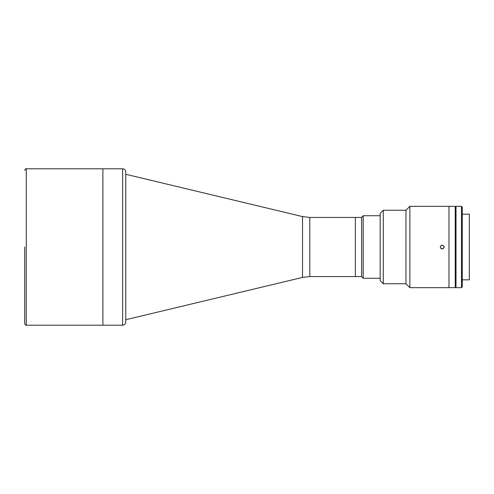 <?xml version="1.0" encoding="UTF-8"?>
<svg xmlns="http://www.w3.org/2000/svg" width="494" height="494" viewBox="0 0 494 494"><rect width="100%" height="100%" fill="white"/><g stroke="black" fill="none" stroke-linecap="round" stroke-linejoin="round"><path stroke-width="0.74" d="M24.7 247L24.7 323.632L24.7 247M125.76 322.069A3.131 3.131 0 0 1 122.629 325.194L26.262 325.194L26.262 168.806L102.894 168.806L102.894 325.194L102.894 168.806L122.629 168.806A3.131 3.131 0 0 1 125.76 171.931L125.76 322.069L125.76 171.931M361.627 217.44L355.371 217.44L355.371 276.56L355.371 217.44L309.806 217.44L309.806 276.56L361.627 276.56M361.627 276.714L361.627 217.286L363.189 215.724L363.189 278.276L361.627 276.714M380.158 215.724L363.189 215.724M380.158 278.276L363.189 278.276M383.282 283.754L405.963 283.754L409.872 287.662L448.972 287.662L448.972 206.338L448.972 287.662L455.227 287.662L455.227 206.338L409.872 206.338L405.963 210.246L383.282 210.246L380.158 213.377L380.158 280.623L383.282 283.754L383.282 210.246M462.261 279.845L469.3 279.845L469.3 214.155L462.261 214.155M461.482 287.662L461.482 206.338L456.005 206.338L456.005 287.662L461.482 287.662L462.261 286.878L462.261 207.122L461.482 206.338M455.227 208.06L456.005 208.06M455.227 285.94L456.005 285.94M441.5 248.809L442.247 248.957C439.722 247.655 439.722 246.352 442.247 245.043L440.438 246.253M440.864 248.383L441.488 248.803M405.963 283.754L405.963 210.246M409.872 287.662L409.872 206.338M442.247 245.043C444.767 246.345 444.767 247.648 442.247 248.957M443.631 248.377L444.05 246.253M125.772 174.277L302.526 216.582L302.526 277.418L309.806 276.56M122.629 325.194L122.629 168.806M26.262 168.806C25.923 168.386 25.404 168.911 24.7 170.368M26.262 325.194C25.923 325.614 25.404 325.089 24.7 323.632M302.526 216.582L309.806 217.44M302.526 277.418L125.772 319.723"/></g></svg>
